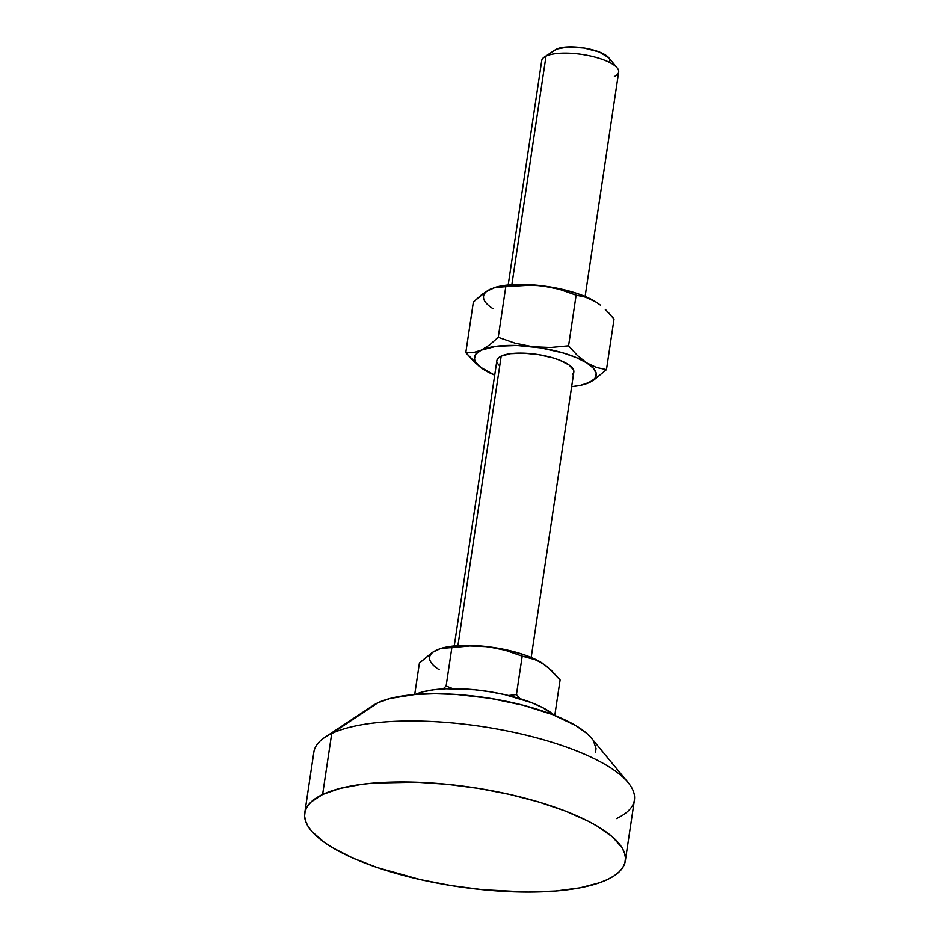 <?xml version="1.0" encoding="UTF-8"?>
<svg xmlns="http://www.w3.org/2000/svg" width="939" height="939" viewBox="0 0 939 939"><rect width="100%" height="100%" fill="white"/><g stroke="black" fill="none" stroke-linecap="round" stroke-linejoin="round"><path stroke-width="1.41" d="M585.126 296.489L618.66 72.092A38.898 12.031 -171.5 0 0 590.185 55.964A38.898 12.031 -171.5 0 0 546.017 56.14L511.861 284.693L546.017 56.14A38.898 12.031 8.5 0 1 583.929 54.755A38.898 12.031 8.5 0 1 617.158 67.913A38.898 12.031 8.5 0 1 614.376 76.552M617.158 67.913L608.754 57.749A28.522 8.815 -171.5 0 0 584.387 48.089A28.522 8.815 -171.5 0 0 556.592 49.11L554.538 50.448M531.192 657.429L573.835 372.067A38.898 12.031 -171.5 0 0 545.359 355.928A38.898 12.031 -171.5 0 0 501.191 356.116L457.915 645.633L501.191 356.116A38.898 12.031 -171.5 0 0 496.895 360.564L454.253 645.938M414.885 694.649L423.125 691.773L433.665 689.789L446.119 688.768L474.77 689.766L489.865 691.75L504.713 694.625L531.38 702.583L542.19 707.372L554.292 715.26A77.784 24.05 -171.5 0 0 486.801 691.268A77.784 24.05 -171.5 0 0 415.261 694.484M628.109 782.574L591.382 738.054A116.682 36.081 -171.5 0 0 491.684 698.593A116.682 36.081 -171.5 0 0 377.983 702.736L331.725 733.512A162.06 50.119 8.5 0 1 489.653 727.748A162.06 50.119 8.5 0 1 628.109 782.574A162.06 50.119 8.5 0 1 616.547 818.562M322.617 794.476A162.06 50.119 8.5 0 1 506.649 793.737A162.06 50.119 8.5 0 1 625.304 860.957A162.06 50.119 8.5 0 1 607.439 879.526L599.505 882.754L579.844 887.848L555.771 890.982L528.223 892.05L482.681 889.691L451.236 885.571L420.308 879.585L377.501 867.624L352.947 858.105L332.699 847.788L324.448 842.447L312.053 831.649L308.051 826.308L305.551 821.062L304.588 815.979L305.163 811.096L307.288 806.46L310.926 802.117L322.617 794.476L339.765 788.478L361.738 784.335L374.274 783.02L416.587 782.21L447.363 784.311L478.808 788.431L509.736 794.417L538.939 802.047L565.301 811.014L587.814 820.979L597.345 826.214L612.51 836.954L622.005 847.694L624.494 852.941L625.468 858.023L624.881 862.918L622.757 867.554L619.118 871.885L613.989 875.899L607.439 879.526A162.06 50.119 8.5 0 1 423.395 880.266A162.06 50.119 8.5 0 1 304.741 813.045A162.06 50.119 8.5 0 1 322.617 794.476L331.725 733.512L322.617 794.476M625.304 860.957L634.412 799.981A162.06 50.119 -171.5 0 0 515.769 732.76A162.06 50.119 -171.5 0 0 331.725 733.512A162.06 50.119 -171.5 0 0 313.861 752.08L304.741 813.045M373.123 705.435L324.976 737.268A162.06 50.119 8.5 0 1 331.725 733.512L377.983 702.736A116.682 36.081 -171.5 0 0 373.123 705.435L377.983 702.736L390.331 698.416L415.167 694.484L435.015 693.721L456.6 694.473L490.44 698.381L523.422 705.306L552.719 714.638L575.783 725.589L586.699 733.324L591.406 738.089M595.608 752.01L596.03 748.489L593.542 741.059M516.45 694.555L507.483 695.646L516.45 694.555L522.201 656.126L537.049 660.187L546.686 666.244L560.102 679.953L554.785 715.459L560.102 679.953L551.287 670.27L541.92 662.864A61.587 19.038 -171.5 0 0 487.799 646.701L505.358 650.246L522.201 656.126L516.45 694.555L519.913 698.639L516.45 694.555M446.119 686.057L443.114 688.909L446.119 686.057L451.859 647.628L469.805 645.95L487.799 646.701A61.587 19.038 -171.5 0 0 441.8 648.156L451.859 647.628L446.119 686.057L452.751 688.639L446.119 686.057M433.219 651.995L419.428 662.969L414.721 694.52L419.428 662.969L432.233 652.441L440.508 648.532L469.805 645.95L487.799 646.701L505.358 650.246L522.201 656.126L532.131 658.239L542.46 663.204A61.587 19.038 -171.5 0 0 541.92 662.864L542.519 663.251M440.508 648.532L436.424 650.128A61.587 19.038 -171.5 0 0 439.159 669.707M441.741 648.18L451.283 646.278L464.699 645.386L479.876 645.915L495.78 647.828L511.321 651.009L525.453 655.222L541.92 662.864M484.019 369.766L483.996 369.743A61.587 19.038 8.5 0 1 483.456 369.403A61.587 19.038 8.5 0 1 481.249 350.153L473.256 352.641L465.803 352.653L474.618 362.325L483.984 369.743A61.587 19.038 8.5 0 0 494.724 375.166L480.146 367.02L475.334 361.585L474.453 358.968L475.827 354.144L481.249 350.153L496.121 346.303L516.966 345.493L540.606 347.864L563.459 353.029L576.499 357.665L586.746 362.888A61.587 19.038 8.5 0 1 589.481 382.478L580.372 385.366L571.651 386.668A61.587 19.038 8.5 0 0 584.105 384.45L593.671 380.166L606.477 369.637L596.535 367.513L586.746 362.888L593.495 368.346L596.277 373.675L594.915 378.487L589.481 382.478A61.587 19.038 8.5 0 1 584.105 384.45M572.356 374.696L573.729 372.537L573.647 370.142L569.104 365.013L559.433 360.083L553.106 357.923L538.681 354.66L523.739 353.17L510.581 353.674L501.191 356.116L498.386 357.947L497.001 360.095M497.095 362.489L498.656 365.036M487.165 291.067L494.442 287.592L505.804 286.688L498.245 337.312L489.689 344.871L481.249 350.153A61.587 19.038 8.5 0 1 532.636 346.737L515.053 343.193L498.245 337.312L489.689 344.871L481.249 350.153L473.256 352.641L465.803 352.653L479.23 366.363M495.675 287.24L511.661 284.717L533.822 284.975L550.641 287.205L559.327 289.306L576.135 295.186L568.576 345.81L550.606 347.489L532.636 346.737A61.587 19.038 8.5 0 1 586.746 362.888L577.379 355.47L568.576 345.81L550.606 347.489L532.636 346.737L515.053 343.193L498.245 337.312L505.804 286.688L532.765 285.045L549.714 286.888L565.266 290.069L579.386 294.283L596.465 302.311M609.787 61.152L609.728 59.392M608.777 57.76L599.305 52.021L584.081 48.042L568.048 46.95L556.592 49.11A28.522 8.815 -171.5 0 0 555.407 49.767L544.397 57.044A38.898 12.031 8.5 0 1 546.017 56.14A38.898 12.031 -171.5 0 0 541.733 60.601L508.199 284.998M494.442 287.592L523.774 285.01L541.744 285.761L559.327 289.306L576.135 295.186L586.077 297.299L595.866 301.924A61.587 19.038 -171.5 0 0 541.744 285.761A61.587 19.038 -171.5 0 0 495.733 287.217L486.167 291.513L473.373 302.029L465.803 352.653L473.373 302.029L481.93 294.482L490.369 289.189A61.587 19.038 -171.5 0 0 493.092 308.767M609.704 313.943L614.036 319.014L606.477 369.637L614.036 319.014L605.232 309.342L609.704 313.943M600.631 305.316L596.394 302.264A61.587 19.038 -171.5 0 0 595.866 301.924L600.631 305.316M585.396 384.074L593.671 380.166L606.477 369.637L596.535 367.513L586.746 362.888L577.379 355.47L568.576 345.81L576.135 295.186L586.077 297.299L595.866 301.924"/></g></svg>
